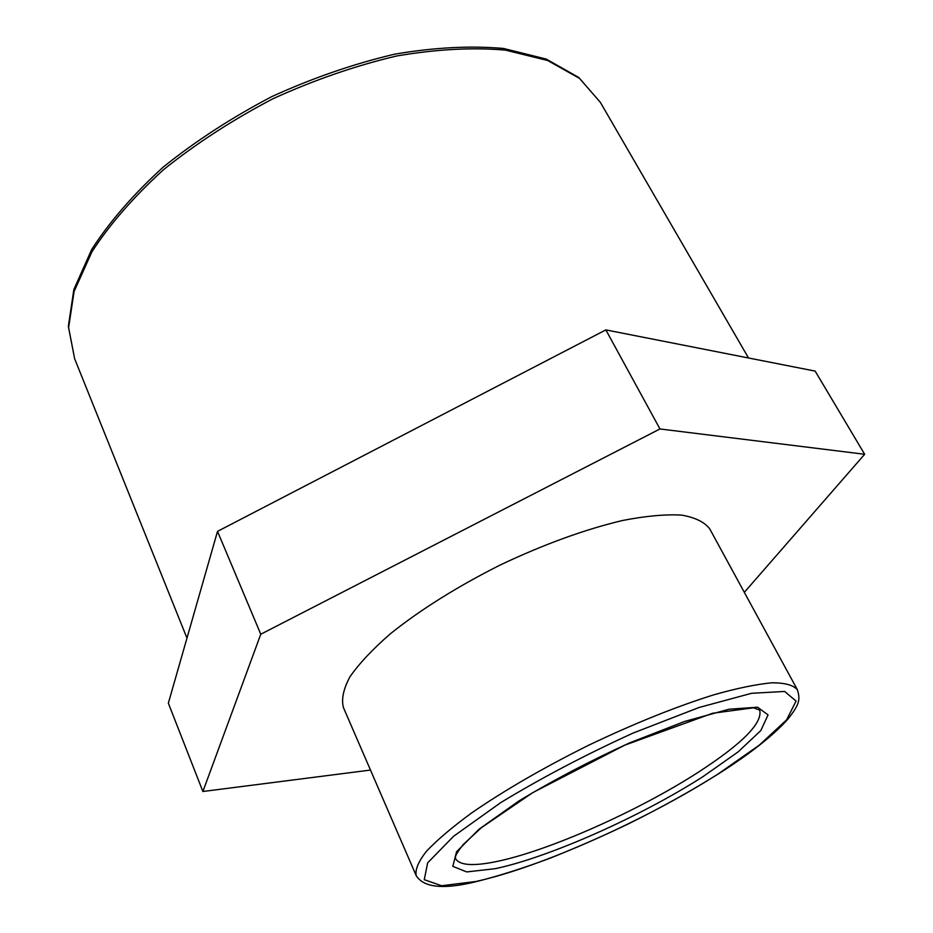 <?xml version="1.0" encoding="UTF-8"?>
<svg xmlns="http://www.w3.org/2000/svg" width="933" height="933" viewBox="0 0 933 933"><rect width="100%" height="100%" fill="white"/><g stroke="black" fill="none" stroke-linecap="round" stroke-linejoin="round"><path stroke-width="1.4" d="M370.494 770.063L202.893 791.499L260.774 634.23L659.958 428.958L864.658 454.278L744.324 592.35M864.658 454.278L815.15 371.101L605.855 329.897L217.517 531.367L168.348 703.19L202.893 791.499M217.517 531.367L260.774 634.23M605.855 329.897L659.958 428.958M343.437 707.599C341.233 699.272 343.402 688.997 349.957 676.787C359.112 663.608 372.57 649.286 390.321 633.81C420.573 609.587 457.322 586.589 500.543 564.838C544.301 544.172 585.038 529.373 622.754 520.451C645.869 515.984 665.451 514.2 681.475 515.086C695.132 517.453 704.555 522.06 709.768 528.929L797.353 689.685C793.33 685.102 784.875 682.804 771.964 682.793C756.535 684.239 737.245 688.216 714.083 694.735C676.052 706.643 634.207 723.495 588.548 745.28C543.274 767.847 504.24 790.449 471.433 813.086C452.039 827.326 437.029 840.073 426.393 851.351C418.451 861.521 415.045 869.603 416.188 875.597L343.437 707.599M495.225 868.681C549.385 857.31 641.531 816.153 703.307 776.419L738.143 751.87L760.838 730.539L768.057 714.888L757.573 707.214L728.976 709.232L684.554 721.477L629.553 742.901C589.878 761.001 553.024 780.338 518.993 800.911L479.119 829.157L456.564 851.759L452.82 866.349L466.698 871.923L495.225 868.681M698.234 772.279C638.464 810.894 548.966 850.814 496.566 861.532C473.066 866.395 459.374 865.392 455.479 858.512L455.491 856.704C455.887 854.616 458.511 850.511 463.363 844.388L481.545 827.571L532.79 792.618L624.76 745.164L712.59 713.267L753.456 707.797L759.707 710.13C762.774 722.993 742.283 743.718 698.234 772.279M475.702 881.522L441.577 885.744L424.27 879.679L427.641 862.873L453.59 836.271L500.718 802.625C541.362 777.947 585.516 754.75 633.169 733.035L698.957 707.529L751.531 693.301L784.676 691.446L796.059 701.068L786.589 719.903L759.31 745.129L718.305 773.842C646.009 820.06 539.939 867.562 475.702 881.522M74.64 358.739L68.61 327.565L74.104 291.481L91.9 251.852C109.837 224.188 133.769 196.758 163.672 169.561C196.571 143.215 233.075 119.587 273.171 98.653C314.351 79.935 355.45 65.73 396.467 56.027C436.294 49.204 472.646 47.233 505.488 50.125L547.683 60.505L579.498 78.384L600.351 102.338L578.752 77.474L546.26 59.094L503.703 48.493C470.757 45.519 434.44 47.408 394.752 54.149C353.91 63.771 313.022 77.871 272.098 96.461C232.247 117.278 195.953 140.813 163.24 167.065C133.489 194.192 109.651 221.646 91.714 249.438L73.859 289.498L68.342 326.422L74.64 358.739L186.973 638.102M797.353 689.685C800.456 699.668 799.604 704.485 787.475 719.611C773.025 735.682 750.132 753.701 718.783 773.655C691.166 790.951 661.1 807.651 628.585 823.781C604.642 835.327 578.565 846.767 550.365 858.103C523.786 868.005 499.493 875.749 477.463 881.323C444.201 889.744 423.769 887.831 416.188 875.597M748.511 357.98L600.351 102.338"/></g></svg>
